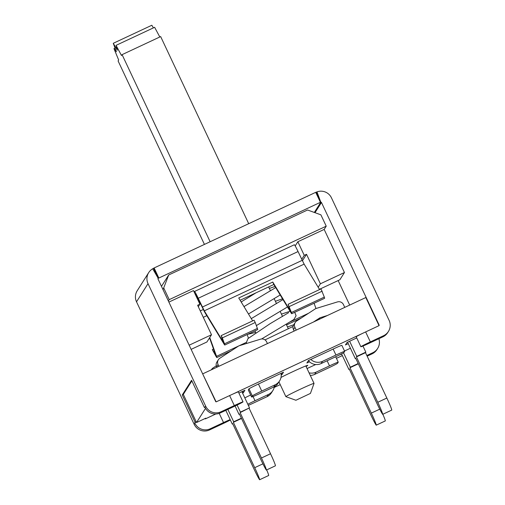 <?xml version="1.0" encoding="UTF-8"?>
<svg xmlns="http://www.w3.org/2000/svg" width="505" height="505" viewBox="0 0 505 505"><rect width="100%" height="100%" fill="white"/><g stroke="black" fill="none" stroke-linecap="round" stroke-linejoin="round"><path stroke-width="0.76" d="M267.429 343.57L266.608 341.828A5.018 5.006 32.4 0 0 260.593 339.164L238.871 345.837L219.852 358.234A5.018 5.006 32.4 0 0 218.059 364.553L218.88 366.295M237.11 405.035L240.43 412.099L240.102 412.623L249.508 407.857L240.43 412.099M241.889 391.665L249.508 407.857M258.44 384.015L261.754 391.053L275.187 384.766A10.536 10.517 32.4 0 0 279.606 380.877L278.173 383.131A10.536 10.517 -147.6 0 1 273.754 387.019L260.321 393.307A10.037 0.366 154.8 0 1 251.61 396.999L248.296 389.961A10.037 0.366 -25.2 0 1 248.302 389.936L248.997 388.837A10.037 0.366 -25.2 0 1 258.44 384.015L283.494 372.191L281.923 374.678L281.228 375M279.606 380.877A10.536 10.517 32.4 0 0 281.058 373.334M266.337 470.067A12.543 0.72 -115.1 0 0 261.457 457.997L270.529 453.749A12.543 0.72 64.9 0 1 275.408 465.818L266.337 470.067A12.543 0.72 -115.1 0 1 260.965 459.809L239.332 413.835L239.004 414.359L239.477 414.138M239.004 414.359L235.077 406.014M216.834 367.249L216.626 366.807A5.018 5.006 -147.6 0 1 216.929 361.997L218.356 359.743M270.529 453.749L249.18 408.375M240.102 412.623L261.457 457.997M248.302 389.936L251.616 396.974L252.311 395.876L248.997 388.837M261.754 391.053A10.037 0.366 154.8 0 0 252.311 395.876M202.739 374.041L216.127 401.835M379.034 325.624L365.816 297.527L202.915 373.763M342.34 355.577L336.431 358.342M280.237 384.64L274.177 387.474M158.81 277.952L154.107 267.966L315.72 192.336L320.416 202.316L158.21 278.331A0.499 0.499 32.4 0 0 158.008 278.981L215.679 401.544A0.499 0.499 32.4 0 0 216.348 401.784L229.611 395.579A10.037 0.366 -25.2 0 1 232.426 394.285L362.786 333.275A10.037 0.366 154.8 0 0 356.189 336.772L360.886 346.758A10.037 0.366 154.8 0 0 369.603 343.059L382.859 336.854A11.539 11.514 32.4 0 0 387.701 332.599L388.433 331.444A11.539 11.514 -147.6 0 1 383.598 335.699L370.335 341.904A10.037 0.366 154.8 0 0 360.886 346.758M232.426 394.285A10.037 0.366 -25.2 0 1 238.322 391.886L243.025 401.866A10.037 0.366 -25.2 0 1 233.575 406.721L220.313 412.926A11.539 11.514 32.4 0 1 204.967 407.371L204.752 406.923L204.386 407.497L191.578 380.271L182.267 394.96L183.334 394.462M191.862 380.884L183.302 394.392L196.54 422.527L205.503 408.381M196.54 422.527L205.838 418.172L205.383 418.834A0.499 0.499 32.4 0 1 204.935 418.594M215.793 414.005L205.402 418.866M348.254 343.634L345.445 344.953L347.023 342.466L356.732 337.921M341.645 354.093L338.975 355.166M344.517 351L350.419 348.235M244.818 397.889A10.037 0.366 -25.2 0 1 250.669 395.005M307.04 368.536L315.758 364.534M238.884 393.073L244.925 390.245L243.353 392.732L242.564 393.098M281.007 377.412A17.561 0.644 -25.2 0 1 292.515 371.819A17.561 0.644 -25.2 0 1 307.766 365.349A17.561 0.644 -25.2 0 1 306.074 366.478M309.483 361.782L306.876 363L308.454 360.513L333.148 349.05A10.037 0.366 -25.2 0 1 341.86 345.357L344.681 351.347A10.037 0.366 -25.2 0 1 344.675 351.373L343.974 352.471A10.037 0.366 -25.2 0 1 334.537 357.294L321.098 363.581A10.536 10.517 32.4 0 1 308.391 360.608M333.148 349.05L335.964 355.04A10.037 0.366 -25.2 0 1 344.681 351.347M327.486 315.467L320.025 317.759L318.939 319.469M320.025 317.759L313.485 322.02M335.964 355.04L322.531 361.327A10.536 10.517 -147.6 0 1 310.796 359.415M349.624 341.247L356.751 356.385L365.822 352.143L365.494 352.66L386.843 398.035L377.772 402.283A12.543 0.72 64.9 0 1 382.651 414.352A12.543 0.72 64.9 0 1 377.279 404.095L355.646 358.121L355.318 358.645L347.585 342.201M296.208 330.106L294.895 327.316A5.018 5.006 -147.6 0 1 296.688 320.991L315.713 308.593L337.428 301.927A5.018 5.006 -147.6 0 1 343.451 304.591L344.763 307.381M362.95 346.039L365.822 352.143M295.198 322.506L293.765 324.759A5.018 5.006 32.4 0 0 293.468 329.569L294.169 331.059M355.791 358.424L355.318 358.645M382.651 414.352L391.728 410.104A12.543 0.72 -115.1 0 0 386.843 398.035M377.772 402.283L356.416 356.909L356.751 356.385M365.494 352.66L356.416 356.909M224.775 345.029L257.67 329.632A8.03 0.461 -115.1 0 0 257.373 328.42L255.233 322.493L222.339 337.889L224.479 343.81A8.03 0.461 64.9 0 1 224.775 345.029A8.03 0.461 64.9 0 1 224.182 344.277L205.358 313.289A8.03 0.461 64.9 0 1 202.252 307.229L195.807 294.188L195.448 294.75M209.537 337.851L215.566 354.819L212.315 349.599L213.558 349.012M209.752 337.504L216.544 356.328A8.03 0.461 64.9 0 1 216.841 357.546A8.03 0.461 64.9 0 1 216.254 356.789L212.315 349.599M222.339 337.889L221.171 335.617L223.128 341.828L204.304 310.84L198.225 298.272A8.03 0.461 -115.1 0 0 194.532 291.461A8.03 0.461 -115.1 0 0 194.52 291.473L194.166 292.029M315.978 308.517L314.072 303.24M294.346 244.755A8.03 0.461 64.9 0 1 294.358 244.742A8.03 0.461 64.9 0 1 298.051 251.553L304.13 264.128L319.583 289.561M291.707 313.706L324.601 298.31A8.03 0.461 -115.1 0 0 324.305 297.098L321.003 288.898L288.102 304.294L291.404 312.494A8.03 0.461 64.9 0 1 291.707 313.706A8.03 0.461 64.9 0 1 291.114 312.955L273.824 284.492L240.127 300.26M248.422 338.098L247.147 334.562M252.651 320.883L238.739 297.975L272.769 282.049L290.059 310.512L288.102 304.294M272.769 282.049L273.824 284.492M255.233 322.493L254.072 320.22L221.171 335.617M322.165 291.17L289.27 306.567M253.037 396.545L255.006 400.736L268.445 394.449A10.536 10.517 32.4 0 0 272.858 390.561L271.431 392.814A10.536 10.517 -147.6 0 1 267.012 396.703L253.579 402.99A10.037 0.366 154.8 0 1 248.34 405.37M272.858 390.561A10.536 10.517 32.4 0 0 274.335 386.723M211.406 369.793A5.018 5.006 32.4 0 1 213.104 367.918L216.291 365.841M227.856 409.397L233.689 421.789L233.361 422.306L241.523 418.487M241.384 418.19L233.689 421.789M266.69 469.896A12.543 0.72 64.9 0 1 268.666 475.502L259.589 479.75A12.543 0.72 -115.1 0 1 254.223 469.492L232.59 423.525L232.262 424.042L232.729 423.821M232.262 424.042L225.817 410.35M259.589 479.75A12.543 0.72 -115.1 0 0 254.709 467.68L262.916 463.842M233.361 422.306L254.709 467.68M255.006 400.736A10.037 0.366 154.8 0 0 247.816 404.252M204.43 244.42L118.094 60.941L118.65 59.981L113.972 48.638L116.396 51.737L113.271 43.297L117.368 50.197L116.055 45.355L121.49 55.499L122.09 54.641L210.137 241.75M248.706 223.696L160.659 36.587L122.09 54.641M159.814 36.985L154.625 27.308L116.055 45.355M153.4 27.876L151.841 25.25L113.271 43.297M113.972 48.638L115.064 48.133M310.43 393.42L314.034 383.421A15.554 0.568 154.8 0 0 314.034 383.396A15.554 0.568 154.8 0 0 300.532 389.128A15.554 0.568 154.8 0 0 285.887 396.646A15.554 0.568 154.8 0 0 285.906 396.659L295.911 400.257L310.43 393.42L295.911 400.257M163.033 289.655L168.695 274.979L307.545 209.998L320.89 214.827L326.23 226.171L324.166 229.421L344.454 272.53L320.404 283.785L306.522 254.293L304.256 255.353L297.849 241.743L324.166 229.421M319.438 289.321L339.871 279.757L344.454 272.53M163.891 288.305L169.225 299.648L326.23 226.171M161.48 286.36L168.695 274.979M168.367 300.999L169.225 299.648M318.194 287.276L320.404 283.785M302.407 260.795L306.522 254.293M301.725 259.349L304.256 255.353M295.198 245.922L297.849 241.743M191.13 349.372L206.917 341.98L211.5 334.752L189.167 345.199M168.885 302.097L193.484 290.583L199.892 304.193L197.619 305.26L211.5 334.752M198.301 306.699L199.892 304.193M327.12 360.766L329.519 365.866L316.086 372.153A10.536 10.517 -147.6 0 1 309.06 372.829M310.272 375.398A10.536 10.517 32.4 0 0 314.659 374.407L328.092 368.12A10.037 0.366 -25.2 0 0 337.536 363.297L338.23 362.199A10.037 0.366 -25.2 0 0 338.236 362.167L335.686 356.751M343.52 352.793L350.306 367.211L358.19 363.524M349.346 369.25L348.879 369.464L341.538 353.872M379.754 409.164L371.327 413.109A12.543 0.72 64.9 0 1 376.206 425.172A12.543 0.72 64.9 0 1 370.84 414.921L349.208 368.947L348.879 369.464M376.206 425.172L385.283 420.93A12.543 0.72 -115.1 0 0 382.847 414.258M371.327 413.109L349.978 367.735L350.306 367.211M358.329 363.821L349.978 367.735M329.519 365.866A10.037 0.366 -25.2 0 1 338.236 362.167M242.678 391.299L243.353 392.732M281.247 373.245L281.923 374.678M230.166 419.592A10.037 0.366 -25.2 0 0 223.532 422.565L210.276 428.77A11.539 11.514 -147.6 0 1 194.924 423.215L194.715 422.761L196.3 422.022M370.335 341.904L365.639 331.924L378.895 325.719A0.499 0.499 32.4 0 0 379.135 325.05L321.464 202.486A0.499 0.499 32.4 0 0 320.833 202.227L320.416 202.316M314.325 212.453L320.839 202.177L316.143 192.197L316.982 191.894A11.539 11.514 -147.6 0 1 331.444 197.815L389.121 320.378A11.539 11.514 -147.6 0 1 388.433 331.444M315.72 192.336L316.143 192.197M158.21 278.331L152.699 268.774L154.107 267.966M243.025 401.866A10.037 0.366 -25.2 0 0 234.307 405.565L221.045 411.771A11.539 11.514 -147.6 0 1 205.699 406.216L148.022 283.652A11.539 11.514 -147.6 0 1 152.699 268.774M230.362 420.008A10.037 0.366 -25.2 0 1 222.8 423.72L209.543 429.925A11.539 11.514 32.4 0 1 194.191 424.37L136.52 301.807A11.539 11.514 32.4 0 1 137.209 290.747L148.71 272.586M182.267 394.96L195.082 422.186L194.715 422.761M338.154 280.565L349.687 305.077M367.148 356.17L372.09 353.853A11.539 11.514 32.4 0 0 376.926 349.599L377.658 348.437A11.539 11.514 -147.6 0 1 372.823 352.698L366.832 355.501M378.876 338.722A11.539 11.514 -147.6 0 1 377.658 348.437M320.725 201.943L316.982 191.894M153.589 268.262L158.292 278.249L157.958 278.766M195.082 422.186L196.142 421.688M204.386 407.497L204.91 407.251M365.639 331.924A10.037 0.366 154.8 0 0 362.786 333.275M275.187 384.766L273.754 387.019M218.059 364.553L216.626 366.807M322.531 361.327L321.098 363.581M293.468 329.569L294.895 327.316M196.918 296.006L196.199 296.347M199.178 300.696L198.408 301.049M203.332 309.47L200.277 310.903M206.81 315.675L203.3 317.323M246.396 342.358L239.149 345.748M238.631 345.994L216.544 356.328M308.492 313.296L290.798 321.578M298.051 251.553L198.225 298.272M302.192 260.34L202.36 307.059M304.13 264.128L204.304 310.84M291.404 312.494L324.305 297.098M224.479 343.81L257.373 328.42M268.445 394.449L267.012 396.703M316.086 372.153L314.659 374.407M221.045 411.771L220.313 412.926M204.967 407.371L205.699 406.216M148.022 283.652L136.52 301.807M194.191 424.37L194.924 423.215M382.859 336.854L383.598 335.699M378.927 325.384L379.135 325.05M321.464 202.486L314.994 212.693M210.276 428.77L209.543 429.925M372.09 353.853L372.823 352.698M223.532 422.565L219.208 413.374M234.307 405.565L229.611 395.579M286.524 324.936L301.113 318.106M216.841 357.546L231.246 350.805M194.532 291.461L294.358 244.742M211.614 369.426L211.374 369.805M241.302 301.895L241.92 303.215M254.949 330.908L255.707 332.511M278.949 381.906L285.887 396.646M268.635 286.922L270.459 290.785M274.146 298.625L276.5 303.625M280.187 311.465L282.541 316.465M286.228 324.305L288.361 328.843M305.822 365.936L314.034 383.396M293.089 326.426L265.011 339.897M287.478 326.956L293.771 324.747M288.614 312.683L270.118 323.686L247.942 338.634L246.396 342.51L246.516 343.488M281.436 314.116L290.078 311.25M294.718 312.298L296.1 315.713L293.885 319.52L261.609 338.969M282.573 299.844L251.282 318.623M247.538 334.373L255.656 332.404M275.395 301.277L282.522 298.808M287.471 306.964L256.363 325.611M275.705 287.591L243.978 306.604M269.354 288.443L275.004 286.442M280.193 294.977L248.46 313.984M255.909 292.881L241.169 301.984"/></g></svg>
